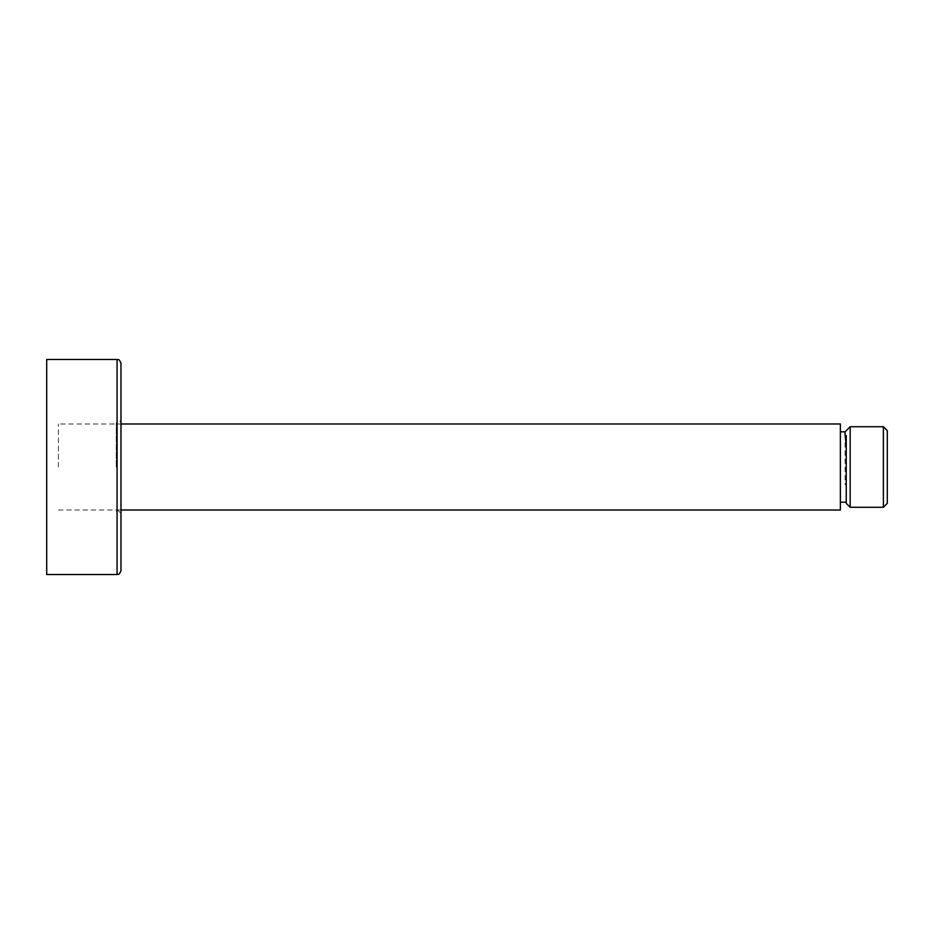 <?xml version="1.0" encoding="UTF-8"?>
<svg xmlns="http://www.w3.org/2000/svg" width="934" height="934" viewBox="0 0 934 934"><rect width="100%" height="100%" fill="white"/><g stroke="black" fill="none" stroke-linecap="round" stroke-linejoin="round"><path stroke-width="0.7" stroke-dasharray="4.67 3.5" d="M883.389 507.267L883.389 426.733M850.162 507.267L850.162 426.733M846.251 435.664L846.251 502.188L846.251 484.594L845.072 484.594L845.072 431.812M846.251 484.594L845.072 484.594M846.251 485.178L846.251 503.356M840.378 510.011L840.378 423.989M887.3 503.356L887.3 430.644M58.433 467L58.433 423.989L58.433 467M116.271 467L116.271 422.588L116.271 467M46.7 359.485L46.7 574.515M116.271 511.412C117.415 509.766 118.98 510.664 120.988 514.109L120.988 419.891C118.98 423.336 117.415 424.234 116.271 422.588M58.433 510.011L120.988 510.011L120.988 423.989L58.433 423.989M117.077 574.515L117.077 359.485"/><path stroke-width="1.4" d="M883.389 426.733L883.389 507.267L887.3 503.356L887.3 430.644L883.389 426.733L850.162 426.733L850.162 507.267L846.251 503.356L846.251 435.664L845.072 435.081L846.251 445.763M840.378 431.812L845.072 431.812L845.072 435.081M840.378 423.989L840.378 510.011L120.988 510.011L120.988 570.604L120.988 363.396L120.988 423.989L840.378 423.989M117.077 574.515L46.7 574.515L46.7 359.485L117.077 359.485L117.077 574.515C118.128 573.709 118.852 576.22 120.988 570.604M120.988 419.891L120.988 514.109M850.162 507.267L883.389 507.267M845.072 431.812L850.162 426.733M840.378 502.188L846.251 502.188M117.077 359.485C118.128 360.291 118.852 357.78 120.988 363.396"/></g></svg>
